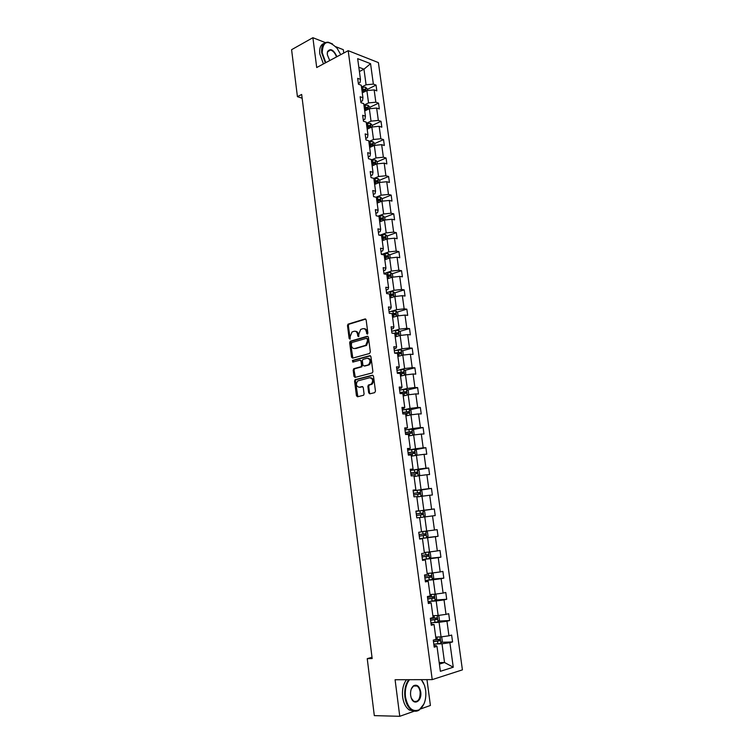 <?xml version="1.0" encoding="UTF-8"?>
<svg xmlns="http://www.w3.org/2000/svg" width="754" height="754" viewBox="0 0 754 754"><rect width="100%" height="100%" fill="white"/><g stroke="black" fill="none" stroke-linecap="round" stroke-linejoin="round"><path stroke-width="1.13" d="M367.321 334.163L367.867 333.098L366.142 319.903L365.04 318.951L348.056 324.154L347.49 325.558L349.149 338.565L350.054 339.159L350.224 336.501L352.005 332.005L354.069 331.289C355.907 330.987 357.076 332.005 357.566 334.342L357.782 336.048L358.706 336.642L358.876 333.965L360.666 329.441L362.778 328.706C364.634 328.395 365.822 329.423 366.321 331.779L367.321 334.163M368.687 392.787L369.809 393.824L374.663 392.655L375.464 391.156L373.513 376.237L372.382 375.219L355.077 379.705L354.578 381.053L356.453 395.756L357.547 396.774L363.588 395.247L364.078 393.908L363.258 387.565L362.156 386.548L359.3 387.264C356.133 386.387 355.596 384.276 357.707 380.93L369.667 377.726C372.891 378.565 373.447 380.685 371.336 384.088L368.367 385.077L367.867 386.434L368.687 392.787L370.101 393.748M325.313 42.592L312.891 37.7L316.708 67.53L348.197 50.669L432.221 679.618L395.087 679.74L399.761 716.3L374.314 715.631L367.236 658.647L372.165 658.544L301.675 94.457L297.425 96.672L302.147 98.209M312.891 37.7L291.591 49.698L297.425 96.672M369.545 353.494L370.337 351.977L368.414 337.236L367.302 336.265L350.214 341.251L349.668 342.646L351.524 357.16L352.608 358.141L369.545 353.494M370.949 356.68L372.891 371.505L372.382 372.881L355.068 377.396L353.984 376.397L353.183 370.139L353.956 368.649L361.043 366.717L361.562 365.341L361.025 361.175L359.922 360.186L352.825 362.108L352.438 360.459L369.837 355.681L370.949 356.68M399.761 716.3L414.38 711.135M420.666 708.911L430.411 705.471L426.981 679.637M343.758 53.044L343.315 49.679L335.775 46.71M434.002 645.575L435.953 645.509L437 646.366L434.21 647.158L433.267 640.118L436.048 639.354L434.05 624.538L431.269 625.255L430.327 618.271L433.116 617.573L431.128 602.861L428.338 603.502L427.405 596.555L430.195 595.943L428.215 581.325L425.426 581.89L424.502 574.991L427.292 574.444L425.331 559.92L422.542 560.42L421.618 553.568L424.408 553.097L422.457 538.667L419.667 539.082L418.753 532.277L421.543 531.881L419.61 517.546L416.821 517.894L415.906 511.127L418.696 510.797L416.774 496.556L413.984 496.839L413.079 490.119L415.869 489.864L413.965 475.708L411.175 475.915L410.27 469.242L413.06 469.054L411.166 454.992L408.376 455.133L407.48 448.498L410.27 448.385L408.385 434.408L405.595 434.483L404.709 427.895L407.499 427.838L405.624 413.955L402.834 413.965L408.951 413.154L408.932 411.637L402.627 412.41M422.985 510.524L434.304 508.969L435.209 515.576L432.523 515.915L434.455 530.034L437.141 529.647L438.055 536.301L435.369 536.707L437.32 550.91L440.006 550.458L440.92 557.159L438.234 557.63L440.195 571.928L442.881 571.4L443.814 578.148L441.128 578.695L443.098 593.078L445.784 592.484L446.717 599.27L444.031 599.892L446.01 614.369L448.696 613.699L449.638 620.533L446.952 621.221L448.95 635.801L451.627 635.056L452.579 641.927L449.893 642.691L453.258 667.224L440.364 671.305L437 646.366M348.197 50.669L378.404 62.591L462.409 669.863L432.221 679.618M402.136 408.8L403.974 408.395L404.747 407.433L401.957 407.414L402.834 413.965M404.747 407.433L402.881 393.635L400.091 393.579L399.215 387.075L402.005 387.151L400.157 373.447L397.367 373.324L396.5 366.859L399.29 367L397.452 353.381L394.653 353.192L393.795 346.765L396.585 346.972L394.757 333.438L391.967 333.193L391.109 326.802L393.899 327.076L392.08 313.626L389.29 313.315L388.442 306.972L391.232 307.302L389.422 293.937L386.632 293.56L385.784 287.255L388.574 287.651L386.783 274.371L383.993 273.938L383.155 267.67L385.944 268.132L384.154 254.927L381.373 254.428L380.534 248.207L383.324 248.726L381.552 235.606L378.762 235.05L377.924 228.858L380.713 229.433L378.96 216.398L376.171 215.785L375.341 209.64L378.131 210.272L376.378 197.312L373.588 196.643L372.768 190.526L375.558 191.224L373.824 178.349L371.034 177.614L370.214 171.544L373.004 172.289L371.279 159.49L368.489 158.708L367.679 152.666L370.459 153.477L368.744 140.753L365.963 139.914L365.153 133.91L367.943 134.778L366.227 122.129L363.447 121.234L362.646 115.268L365.426 116.191L363.73 103.628L360.949 102.667L360.148 96.748L362.938 97.718L361.251 85.221L358.461 84.222L357.669 78.331L360.459 79.349L357.66 58.652L370.563 63.685L373.362 84.099L376.048 85.089L376.84 90.866L374.154 89.896L375.841 102.214L378.527 103.157L379.328 108.962L376.642 108.048L378.338 120.442L381.024 121.319L381.826 127.172L379.139 126.304L380.845 138.764L383.541 139.603L384.342 145.484L381.656 144.664L383.371 157.209L386.067 157.991L386.877 163.91L384.191 163.147L385.916 175.767L388.602 176.483L389.422 182.44L386.736 181.733L388.47 194.428L391.166 195.097L391.986 201.092L389.3 200.441L391.043 213.212L393.739 213.825L394.568 219.848L391.873 219.254L393.635 232.1L396.331 232.656L397.16 238.726L394.465 238.189L396.236 251.11L398.932 251.61L399.771 257.708L397.075 257.237L398.866 270.243L401.552 270.686L402.4 276.822L399.705 276.398L401.496 289.489L404.191 289.866L405.039 296.039L402.344 295.681L404.153 308.848L406.84 309.168L407.697 315.389L405.002 315.078L406.821 328.329L409.516 328.593L410.374 334.842L407.678 334.606L409.507 347.943L412.202 348.141L413.06 354.427L410.374 354.248L412.212 367.669L414.898 367.801L415.774 374.135L413.079 374.012L414.926 387.518L417.622 387.594L418.498 393.965L415.803 393.908L417.669 407.49L420.355 407.509L421.241 413.918L418.545 413.918L420.421 427.593L423.107 427.546L423.993 433.993L421.307 434.059L423.192 447.819L425.878 447.706L426.773 454.191L424.087 454.332L425.982 468.177L428.668 467.998L429.573 474.53L426.877 474.728L428.79 488.667L431.476 488.413L432.381 494.992L429.695 495.255L431.618 509.28L434.304 508.969M432.966 622.606L439.082 622.314L441.062 636.894L435.746 637.092M441.062 636.894L448.95 635.801M439.082 622.314L446.952 621.221M431.09 623.954L434.05 624.538M430.1 601.353L436.18 600.957L438.149 615.452L432.862 615.735M438.149 615.452L446.01 614.369M436.18 600.957L444.031 599.892M428.197 602.474L431.128 602.861M427.245 580.241L433.305 579.751L435.256 594.143L429.997 594.52M435.256 594.143L443.098 593.078M433.305 579.751L441.128 578.695M425.331 581.136L428.215 581.325M424.417 559.27L430.44 558.667L432.381 572.974L427.15 573.436M432.381 572.974L440.195 571.928M430.44 558.667L438.234 557.63M422.476 559.93L425.331 559.92M421.609 538.422L427.593 537.734L429.526 551.947L424.323 552.484M429.526 551.947L437.32 550.91M427.593 537.734L435.369 536.707M419.639 538.865L422.457 538.667M419.62 517.602L424.775 516.924L426.689 531.042L421.514 531.674M426.689 531.042L434.455 530.034M424.775 516.924L432.523 515.915M416.839 497.009L421.967 496.245L423.871 510.279L417.923 511.099M423.871 510.279L431.618 509.28M421.967 496.245L429.695 495.255M415.925 511.259L418.696 510.797M414.078 476.547L419.177 475.699L421.071 489.648L415.152 490.562M421.071 489.648L428.79 488.667M419.177 475.699L426.877 474.728M413.135 490.505L415.869 489.864M411.326 456.217L416.406 455.293L418.281 469.148L412.4 470.157M418.281 469.148L425.982 468.177M416.406 455.293L424.087 454.332M410.355 469.883L413.06 469.054M408.602 436.01L413.644 435.001L415.52 448.771L409.667 449.874M415.52 448.771L423.192 447.819M413.644 435.001L421.307 434.059M407.603 449.393L410.27 448.385M405.888 415.935L410.911 414.851L412.768 428.526L406.953 429.723M412.768 428.526L420.421 427.593M410.911 414.851L418.545 413.918M404.86 429.035L407.499 427.838M403.202 395.982L408.187 394.813L410.035 408.414L404.248 409.695M410.035 408.414L417.669 407.49M408.187 394.813L415.803 393.908M400.525 376.152L405.482 374.908L407.32 388.423L401.562 389.79M407.32 388.423L414.926 387.518M405.482 374.908L413.079 374.012M399.432 388.696L401.26 388.263L402.005 387.151M397.858 356.444L402.796 355.125L404.625 368.555L398.894 370.016M404.625 368.555L412.212 367.669M402.796 355.125L410.374 354.248M396.745 368.715L398.564 368.254L399.29 367M395.219 336.859L400.129 335.473L401.939 348.819L396.246 350.356M401.939 348.819L409.507 347.943M400.129 335.473L407.678 334.606M394.078 348.866L395.878 348.376L396.585 346.972M392.589 317.396L397.481 315.935L399.281 329.196L393.607 330.827M399.281 329.196L406.821 328.329M397.481 315.935L405.002 315.078M391.42 329.14L393.22 328.621L393.899 327.076M389.978 298.047L394.842 296.52L396.632 309.696L390.996 311.411M396.632 309.696L404.153 308.848M394.842 296.52L402.344 295.681M388.781 309.536L390.572 308.98L391.232 307.302M387.386 278.82L392.221 277.218L394.003 290.318L388.395 292.118M394.003 290.318L401.496 289.489M392.221 277.218L399.705 276.398M386.161 290.045L387.942 289.47L388.574 287.651M384.804 259.715L389.62 258.038L391.383 271.063L385.803 272.939M391.383 271.063L398.866 270.243M389.62 258.038L397.075 257.237M383.56 270.686L385.322 270.083L385.944 268.132M382.24 240.724L387.028 238.98L388.781 251.921L383.23 253.881M388.781 251.921L396.236 251.11M387.028 238.98L394.465 238.189M380.968 251.44L382.721 250.809L383.324 248.726M379.696 221.846L384.455 220.036L386.199 232.892L380.676 234.937M386.199 232.892L393.635 232.1M384.455 220.036L391.873 219.254M378.395 232.307L380.139 231.657L380.713 229.433M377.16 203.08L381.901 201.205L383.635 213.985L378.14 216.106M383.635 213.985L391.043 213.212M381.901 201.205L389.3 200.441M375.831 213.307L377.575 212.628L378.131 210.272M374.644 184.438L379.356 182.487L381.081 195.192L376.02 197.228M381.081 195.192L388.47 194.428M379.356 182.487L386.736 181.733M373.296 194.409L375.021 193.712L375.558 191.224M372.137 165.899L376.83 163.882L378.546 176.511L373.843 178.481M378.546 176.511L385.916 175.767M376.83 163.882L384.191 163.147M370.77 175.635L372.485 174.909L373.004 172.289M369.649 147.473L374.314 145.399L376.02 157.944L371.345 159.98M376.02 157.944L383.371 157.209M374.314 145.399L381.656 144.664M368.254 156.964L369.969 156.219L370.459 153.477M367.179 129.16L371.826 127.021L373.513 139.49L368.857 141.592M373.513 139.49L380.845 138.764M371.826 127.021L379.139 126.304M365.756 138.416L367.462 137.643L367.943 134.778M364.719 110.951L369.337 108.746L371.025 121.149L366.387 123.317M371.025 121.149L378.338 120.442M369.337 108.746L376.642 108.048M363.277 119.98L364.974 119.179L365.426 116.191M362.278 92.855L366.878 90.584L368.546 102.912L363.937 105.145M368.546 102.912L375.841 102.214M366.878 90.584L374.154 89.896M360.808 101.649L362.495 100.829L362.938 97.718M359.404 71.536L363.965 69.189L366.086 84.787L361.496 87.078M366.086 84.787L373.362 84.099M370.563 63.685L363.965 69.189L358.819 67.229M372.014 657.318L367.236 658.647M439.394 664.095L444.54 662.512L442.004 643.803L435.85 643.991M439.186 662.596L444.54 662.512L453.258 667.224M358.357 83.43L360.035 82.582L360.459 79.349M442.004 643.803L449.893 642.691M367.311 89.415L376.048 85.089M369.743 107.36L378.527 103.157M372.203 125.409L381.024 121.319M371.128 145.145L371.845 144.825M374.672 143.562L383.541 139.603M372.928 163.646L374.276 163.071M377.151 161.827L386.067 157.991M374.568 182.308L376.689 181.431M379.648 180.206L388.602 176.483M376.849 200.809L379.102 199.914M382.155 198.688L391.166 195.097M379.356 219.329L381.467 218.519M385.049 219.97L384.691 217.303L393.739 213.825M381.863 237.962L383.72 237.284L384.502 238.076M387.16 236.021L396.331 232.656M384.399 256.709L385.577 256.294M389.658 254.861L398.932 251.61M392.165 273.815L401.552 270.686M394.691 292.891L404.191 289.866M397.217 312.081L406.84 309.168M399.761 331.383L409.516 328.593M402.316 350.798L412.202 348.141M404.87 370.346L414.898 367.801M407.443 389.997L417.622 387.594M410.016 409.78L420.355 407.509M412.608 429.686L423.107 427.546M415.19 449.704L425.878 447.706M417.791 469.855L428.668 467.998M420.383 490.128L431.476 488.413M426.717 537.611L438.055 536.301M429.686 558.271L440.92 557.159M432.664 579.072L443.814 578.148M435.642 600.005L446.717 599.27M438.63 621.07L449.638 620.533M441.627 642.285L452.579 641.927M367.575 334.022L367.17 331.854C366.764 329.762 365.737 328.706 364.088 328.687M355.36 331.27C356.991 331.279 358.009 332.326 358.414 334.418L358.81 336.567M365.728 319.093L348.913 324.229L348.348 325.643L350.167 339.074M367.961 336.397L351.072 341.317L350.525 342.702L352.844 358.075M367.255 338.989L366.482 338.31L351.675 342.57L351.364 345.407C351.845 347.745 353.004 348.772 354.842 348.508L365.756 345.285L367.49 340.799L367.255 338.989L368.112 339.064L366.849 338.339M368.112 339.064L368.348 340.865L366.604 345.341L355.69 348.565M360.384 360.214L361.882 361.223L362.42 365.388L361.637 366.887L354.55 368.81L354.041 370.176L355.341 377.33M370.468 355.794L353.466 360.431L353.174 362.014M367.952 364.936L368.678 364.597C370.855 361.185 370.327 359.074 367.085 358.244L362.872 359.441L362.344 360.817L362.881 364.993L363.993 365.992L369.526 364.644C371.684 361.42 371.222 359.29 368.15 358.254M368.81 364.983L364.842 366.029M370.657 377.735C373.777 378.706 374.286 380.836 372.193 384.116L369.215 385.096L368.715 386.453L369.545 392.806M362.731 386.642L360.158 387.283M372.985 375.313L355.935 379.733L355.426 381.081L357.848 396.698M367.462 90.527L367.245 88.925L365.473 87.191L361.534 87.304M362.014 90.876L365.313 90.612L365.049 89.217L361.826 89.49M361.911 90.16L365.049 89.217M340.742 54.665L337.038 48.19C327.764 39.396 322.825 40.914 322.222 52.752L325.813 62.657M325.36 62.893L321.704 52.799C321.157 45.645 323.334 42.111 328.226 42.205L332.495 43.921M329.734 60.556L327.311 54.693L327.509 51.621C330.441 47.954 333.588 49.641 336.944 56.701M323.438 63.93L319.781 53.845C319.225 48.152 320.638 44.675 324.013 43.421M329.102 50.132L329.668 50.377M336.491 56.936C335.115 53.016 333.061 50.706 330.346 50.009L327.481 52.007L327.236 53.449M409.516 679.693C406.114 684.076 404.766 689.853 405.482 697.016C407.857 708.166 412.466 712.407 419.309 709.75C424.342 705.876 426.462 699.392 425.671 690.287L424.511 685.339L421.345 679.656M423.927 704.01L419.083 710.145C416.613 711.606 414.135 711.569 411.627 710.051C408.084 707.601 405.841 703.284 404.917 697.101C404.201 690.004 405.482 684.198 408.772 679.693M421.467 679.656L423.739 683.407M420.713 691.936C422.221 701.126 413.673 706.3 411.128 697.582L410.619 695.301C410.251 690.796 411.288 687.573 413.739 685.65C417.198 684.255 419.526 686.357 420.713 691.936M411.373 698.27L413.692 701.229C418.055 702.342 420.204 699.269 420.157 692.021C419.724 689.137 418.668 687.13 417 686.008L413.531 686.036L411.326 688.902M414.163 711.097L409.347 710.004C405.803 707.554 403.569 703.246 402.645 697.073C401.929 689.995 403.211 684.198 406.5 679.703M369.931 108.689L369.686 106.936L367.914 105.23L363.965 105.353M364.455 108.953L367.754 108.68L367.5 107.275L364.267 107.558M364.352 108.199L367.5 107.275M372.41 126.955L372.156 125.06L370.384 123.373L366.416 123.515M366.906 127.134L370.195 126.851L369.96 125.447L366.717 125.739M366.802 126.352L369.96 125.447M374.908 145.333L374.634 143.288L372.853 141.629L368.885 141.79M369.375 145.428L372.664 145.136L372.438 143.722L369.187 144.023M369.262 144.608L372.438 143.722M377.424 163.825L377.123 161.629L375.351 159.989L371.364 160.168M371.863 163.835L375.134 163.533L374.927 162.11L371.665 162.412M371.741 162.977L374.927 162.11M379.95 182.43L379.63 180.074L377.848 178.462L373.861 178.66M374.361 182.345L377.631 182.034L377.434 180.611L374.163 180.922M374.238 181.45L377.434 180.611M382.495 201.139L382.155 198.632L380.374 197.048L376.255 197.284M376.877 200.969L380.157 200.658L379.969 199.226L376.68 199.537M376.746 200.036L378.621 199.763L379.422 200.517M384.691 217.303L382.909 215.748L377.848 216.153M379.403 219.716L382.693 219.386L382.523 217.944L379.205 218.264M379.271 218.745L381.175 218.462L381.958 219.244M381.175 218.462L382.523 217.944L381.128 218.462M387.622 238.914L387.245 236.096L385.464 234.56L379.319 235.163M381.948 238.566L385.247 238.236L385.096 236.784L381.75 237.114M381.816 237.557L385.096 236.784M390.214 257.972L389.809 254.993L388.027 253.485L381.336 254.183M384.512 257.538L387.82 257.199L387.679 255.738L384.314 256.068M384.37 256.492L386.321 256.209L387.066 257.02M392.825 277.152L392.391 274.004L390.61 272.524L383.899 273.24M387.085 276.614L390.402 276.275L390.28 274.805L386.887 275.144M386.943 275.54L388.923 275.257L389.648 276.087M395.445 296.454L394.992 293.136L393.211 291.685L386.482 292.42M389.677 295.822L393.004 295.464L392.9 293.994L389.479 294.343M389.526 294.701L391.533 294.428L392.24 295.276M398.084 315.869L397.612 312.392L395.822 310.968L389.073 311.704M392.287 315.144L395.624 314.776L395.53 313.296L392.089 313.645M392.127 313.984L394.163 313.711L394.851 314.578M400.742 335.398L400.242 331.76L398.461 330.365L391.684 331.119M394.908 334.578L398.253 334.211L398.178 332.721L393.23 333.306M394.493 333.419L396.811 333.108L397.481 333.994M403.324 355.068L402.89 351.241L401.1 349.875L394.314 350.648M397.547 354.135L400.902 353.758L400.836 352.269L394.634 353.032M395.19 353.23L399.469 352.636L400.12 353.541M405.784 374.879L405.558 370.855L403.767 369.517L396.962 370.299M400.204 373.824L403.569 373.437L403.522 371.929L397.283 372.702M397.311 372.947L402.146 372.278L402.777 373.202M408.272 394.804L408.753 394.389L408.234 390.581L406.444 389.271L399.62 390.072M402.796 393.635L406.255 393.23L406.218 391.722L399.95 392.495M399.978 392.702L404.841 392.042L405.454 392.994M410.779 414.879L411.458 414.266L410.939 410.44L409.149 409.158L402.297 409.978M402.645 412.579L407.546 411.938L408.14 412.909M413.305 435.077L414.172 434.276L413.654 430.411L411.863 429.167L404.992 429.997M405.529 433.993L411.665 433.192L411.656 431.674L405.322 432.447M405.341 432.589L410.28 431.948L410.845 432.947M415.878 455.388L416.905 454.398L416.378 450.515L414.634 449.327L407.707 450.147M408.244 454.162L414.398 453.371L414.408 451.834L408.037 452.607M408.046 452.72L413.022 452.089L413.569 453.116M418.489 475.821L419.658 474.652L419.13 470.75L417.339 469.563L410.43 470.421M410.977 474.464L417.151 473.663L417.169 472.127L410.76 472.899M410.779 472.984L415.774 472.362L416.302 473.427M421.128 496.368L422.428 495.039L421.901 491.108L420.101 489.949L413.173 490.826M413.72 494.897L419.921 494.096L419.95 492.541L413.512 493.323M413.522 493.37L418.555 492.758L419.054 493.87M423.805 517.046L425.218 515.548L424.681 511.589L422.89 510.467L415.944 511.363M416.491 515.453L422.711 514.652L422.749 513.097L416.274 513.87M416.283 513.879L421.345 513.286L421.806 514.464M425.765 531.155L427.48 532.211L428.027 536.188L426.585 537.762L419.62 538.676M425.567 533.775L424.163 533.936L424.031 535.51L419.271 536.122L425.51 535.34L425.567 533.775L419.064 534.548M428.734 552.032L430.298 552.955L430.845 556.961L429.412 558.582L422.419 559.515M422.08 556.97L428.338 556.16L428.395 554.586L421.863 555.368M428.395 554.586L426.99 554.727L426.839 556.311L422.07 556.914M431.74 573.031L433.145 573.841L433.691 577.866L432.259 579.543L425.237 580.486M424.898 577.932L431.175 577.112L431.25 575.528L424.681 576.31M429.865 575.66L429.676 577.234L424.888 577.837M434.785 594.18L436.001 594.849L436.547 598.912L435.152 600.589L428.084 601.598M427.735 599.025L434.031 598.205L434.115 596.612L427.518 597.394M432.777 596.744L432.523 598.299L427.716 598.893M437.867 615.471L438.875 615.999L439.422 620.09L437.999 621.861L430.939 622.842M430.591 620.25L436.905 619.43L437.009 617.828L430.374 618.61M435.699 617.96L435.388 619.505L430.572 620.08M441.005 636.894L441.759 637.29L442.325 641.4L440.892 643.228L433.814 644.227M433.465 641.616L439.808 640.787L439.912 639.175L434.257 639.854M438.63 639.317L438.281 640.843L433.437 641.409M367.17 331.854L366.321 331.779M358.631 336.114L357.782 336.048M358.414 334.418L357.566 334.342M350.007 338.631L349.149 338.565M348.348 325.643L347.49 325.558M349.111 324.145L348.254 324.06M365.605 319.017L365.04 318.951M367.396 333.56L366.538 333.485M352.382 357.217L351.524 357.16M350.525 342.702L349.668 342.646M351.289 341.213L350.44 341.147M367.829 336.312L367.302 336.265M365.831 345.709L364.974 345.643M368.348 340.865L367.49 340.799M354.832 376.434L353.984 376.397M354.041 370.176L353.183 370.139M354.804 368.697L353.956 368.649M361.637 366.887L360.78 366.84M362.42 365.388L361.562 365.341M361.882 361.223L361.025 361.175M353.466 360.431L352.608 360.374M370.318 355.709L369.837 355.681M368.715 386.453L367.867 386.434M369.507 384.964L368.659 384.936M371.392 384.493L370.544 384.465M357.302 395.765L356.453 395.756M355.426 381.081L354.578 381.053M356.199 379.601L355.351 379.573M366.029 91.008L365.52 87.228M362.919 89.292L362.627 87.096M363.334 92.337L363.108 90.678M368.489 109.151L367.961 105.268M365.36 107.36L365.068 105.155M365.784 110.452L365.549 108.755M370.968 127.407L370.421 123.411M367.82 125.541L367.518 123.317M368.244 128.67L368.009 126.945M373.456 145.776L372.9 141.667M370.289 143.826L369.988 141.592M370.723 147.002L370.487 145.239M375.963 164.259L375.388 160.027M372.778 162.223L372.476 159.98M373.211 165.437L372.976 163.646M378.489 182.845L377.895 178.5M375.285 180.734L374.974 178.472M375.718 183.995L375.473 182.157M381.024 201.554L380.421 197.086M377.801 199.348L377.49 197.077M378.244 202.656L377.99 200.781M379.969 199.226L378.621 199.763L379.959 199.216M383.579 220.366L382.957 215.785M380.327 218.085L380.016 215.795M380.779 221.431L380.525 219.527M386.142 239.301L385.511 234.598M382.881 236.926L382.57 234.626M383.334 240.328L383.07 238.377M383.682 237.284L385.049 236.784M388.725 258.349L388.074 253.523M385.445 255.889L385.124 253.57M385.907 259.329L385.643 257.35M386.237 256.219L387.613 255.729M391.326 277.519L390.657 272.562M388.018 274.965L387.707 272.637M388.489 278.452L388.216 276.435M388.819 275.267L390.204 274.795M393.946 296.803L393.258 291.723M390.61 294.164L390.299 291.817M391.09 297.698L390.817 295.643M391.411 294.428L392.806 293.985M396.576 316.199L395.869 310.997M393.22 313.476L392.909 311.11M393.711 317.057L393.428 314.965M394.022 313.711L395.416 313.287M399.224 335.728L398.498 330.393M395.85 332.9L395.53 330.535M396.34 336.538L396.057 334.408M396.642 333.108L398.046 332.712M401.891 355.37L401.147 349.913M398.498 352.457L398.169 350.073M398.989 356.142L398.696 353.965M399.281 352.636L400.694 352.25M404.568 375.143L403.814 369.545M401.156 372.127L400.826 369.724M401.656 375.869L401.364 373.654M401.939 372.278L403.362 371.92M407.273 395.03L406.491 389.309M403.833 391.929L403.503 389.507M404.342 395.709L404.04 393.456M404.615 392.042L406.048 391.703M409.988 415.049L409.186 409.186M406.519 411.844L406.199 409.413M407.037 415.68L406.726 413.39M407.311 411.929L408.743 411.618M412.721 435.19L411.901 429.196M409.233 431.891L408.904 429.45M409.761 435.784L409.441 433.446M410.016 431.938L411.458 431.646M415.463 455.463L414.634 449.327M411.957 452.07L411.627 449.601M412.495 456L412.174 453.625M412.74 452.08L414.191 451.806M418.234 475.859L417.386 469.591M414.7 472.362L414.37 469.883M415.247 476.358L414.917 473.936M415.482 472.343L416.943 472.098M421.015 496.386L420.148 489.977M417.462 492.796L417.132 490.298M418.008 496.839L417.678 494.37M418.244 492.739L419.705 492.513M423.823 517.027L422.928 510.496M420.242 513.351L419.903 510.844M420.798 517.451L420.459 514.935M421.015 513.267L422.494 513.059M426.623 537.725L425.737 531.165M423.041 534.039L422.702 531.532M423.597 538.168L423.258 535.642M424.031 535.51L425.51 535.34M429.45 558.544L428.564 552.041M425.859 554.859L425.52 552.362M426.415 559.016L426.076 556.471M426.839 556.311L428.338 556.16M432.296 579.496L431.42 573.059M428.687 575.82L428.347 573.332M429.252 579.996L428.903 577.432M429.676 577.234L431.175 577.112M435.152 600.589L434.285 594.218M431.542 596.904L431.203 594.435M432.108 601.117L431.759 598.535M432.523 598.299L434.031 598.205M438.036 621.814L437.179 615.509M434.408 618.129L434.078 615.669M434.983 622.37L434.634 619.769M435.388 619.505L436.905 619.43M440.93 643.181L440.082 636.932M437.292 639.496L436.962 637.045M437.876 643.756L437.518 641.145M438.281 640.843L439.808 640.787M348.913 324.229L348.056 324.154M351.072 341.317L350.214 341.251M366.604 345.341L365.756 345.285M354.55 368.81L353.692 368.772M361.901 366.764L361.043 366.717M353.287 360.506L352.438 360.459M369.526 364.644L368.678 364.597M369.215 385.096L368.367 385.077M372.193 384.116L371.336 384.088M355.935 379.733L355.077 379.705M330.346 50.009L327.717 51.442M409.347 710.004L411.627 710.051M417 686.008L413.267 685.999M386.321 256.209L387.679 255.738M388.923 275.257L390.28 274.805M391.533 294.428L392.9 293.994M394.163 313.711L395.53 313.296M396.811 333.108L398.178 332.721M399.469 352.636L400.836 352.269M402.146 372.278L403.522 371.929M404.841 392.042L406.218 391.722M407.546 411.938L408.932 411.637M410.28 431.948L411.656 431.674M413.022 452.089L414.408 451.834M415.774 472.362L417.169 472.127M418.555 492.758L419.95 492.541M421.345 513.286L422.749 513.097M430.119 575.622L431.25 575.528M433.258 596.668L434.115 596.612M436.293 617.856L437.009 617.828M439.29 639.194L439.912 639.175"/></g></svg>
